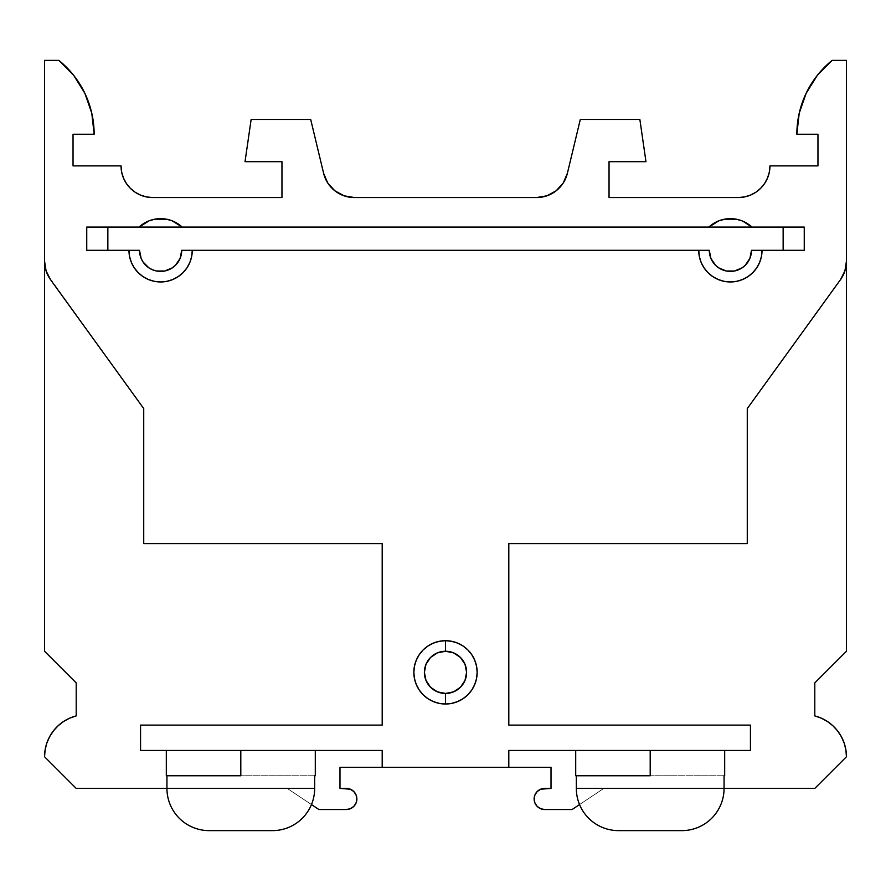 <?xml version="1.0" encoding="UTF-8"?>
<svg xmlns="http://www.w3.org/2000/svg" width="891" height="891" viewBox="0 0 891 891"><rect width="100%" height="100%" fill="white"/><g stroke="black" fill="none" stroke-linecap="round" stroke-linejoin="round"><path stroke-width="0.67" stroke-dasharray="4.46 3.34" d="M414.449 666.223L416.253 660.242L419.182 654.762L423.114 649.973L427.914 646.031L433.382 643.113L439.33 641.308L445.5 640.696A31.653 31.653 0 0 1 477.153 672.349A31.653 31.653 0 0 1 445.5 704.013A31.653 31.653 0 0 0 477.153 672.349A31.653 31.653 0 0 0 445.5 640.696A31.653 31.653 0 0 0 413.847 672.349A31.653 31.653 0 0 0 445.5 704.013A31.653 31.653 0 0 0 477.153 672.349A31.653 31.653 0 0 0 445.5 640.696L451.67 641.308L457.618 643.113L463.086 646.031L467.886 649.973L471.818 654.762L474.747 660.242L476.551 666.223M166.817 281.344L160.614 281.957A31.653 31.653 0 0 1 128.961 250.304A31.653 31.653 0 0 0 160.614 281.957L154.444 281.344L148.496 279.54L143.028 276.622L138.228 272.679L134.296 267.89L131.367 262.411L129.563 256.43M761.437 256.43L759.633 262.411L756.704 267.89L752.772 272.679L747.972 276.622L742.504 279.54L736.556 281.344L730.386 281.957A31.653 31.653 0 0 1 698.733 250.304A31.653 31.653 0 0 0 730.386 281.957L724.205 281.344L718.269 279.54L712.8 276.622L708 272.679L704.046 267.857M650.196 750.434L650.196 775.76L575.709 775.76L724.684 775.76L576.332 775.76L724.06 775.76L635.784 775.76L650.196 775.76L650.196 750.434L575.709 750.434L650.196 750.434M240.804 750.434L240.804 775.76L166.316 775.76L315.291 775.76L166.94 775.76L314.668 775.76L226.392 775.76L240.804 775.76L240.804 750.434L166.316 750.434L240.804 750.434M209.151 830.624L272.457 830.624L209.151 830.624M271.855 830.624L267.122 830.624M214.486 830.624L211.557 830.624M618.543 830.624L681.849 830.624L618.543 830.624M681.236 830.624L676.514 830.624M623.878 830.624L620.949 830.624M166.94 788.412L314.668 788.412L166.94 788.412L287.225 788.412L311.449 804.562L287.225 788.412L76.203 788.412L44.55 756.76L76.203 788.412L287.225 788.412L318.889 809.518L287.225 788.412L166.94 788.412M576.332 788.412L724.06 788.412L576.332 788.412M166.94 775.76L226.392 775.76L166.94 775.76M576.332 775.76L635.784 775.76L576.332 775.76M140.566 750.434L140.566 725.107L382.194 725.107L382.194 543.633L382.194 725.107L140.566 725.107L140.566 750.434L382.194 750.434L140.566 750.434M750.434 750.434L750.434 725.107L750.434 750.434L508.806 750.434L750.434 750.434M724.461 219.208L736.267 219.197L741.947 220.834L751.904 227.082A31.653 31.653 0 0 0 708.868 227.082L804.25 227.082L804.25 250.304L751.492 250.304L762.039 250.304L761.426 256.519L759.633 262.411L756.704 267.89L752.772 272.679L747.972 276.622L742.504 279.54L736.556 281.344L730.386 281.957A31.653 31.653 0 0 0 762.039 250.304L804.25 250.304L762.039 250.304A31.653 31.653 0 0 1 730.386 281.957L724.205 281.344L718.269 279.54L712.8 276.622L708 272.679L704.068 267.89L701.139 262.411L699.335 256.474L698.733 250.304A31.653 31.653 0 0 0 730.386 281.957A31.653 31.653 0 0 0 762.039 250.304L761.426 256.474M154.466 281.356L148.496 279.54L143.028 276.622L138.228 272.679L134.296 267.89L131.367 262.411L129.574 256.474L128.961 250.304L139.508 250.304L128.961 250.304A31.653 31.653 0 0 0 160.614 281.957A31.653 31.653 0 0 0 192.267 250.304L709.281 250.304L181.719 250.304L192.267 250.304L191.665 256.474L189.85 262.444M171.963 227.082L182.132 227.082A31.653 31.653 0 0 0 139.096 227.082L149.22 227.082M718.992 227.082L741.735 227.082M129.574 256.474L128.961 250.304L86.75 250.304L128.961 250.304L86.75 250.304L86.75 227.082L139.096 227.082L149.053 220.834L154.733 219.197L166.539 219.208M346.321 809.518A10.547 10.547 0 0 0 356.868 798.971A10.547 10.547 0 0 0 346.321 788.412L339.983 788.412L350.352 789.226L353.783 791.509L356.066 794.928L356.868 798.971L356.066 803.003L353.783 806.433L350.352 808.716L346.321 809.518L318.889 809.518L346.321 809.518M544.679 788.412L551.017 788.412L551.017 767.318L339.983 767.318L339.983 788.412L339.983 767.318L551.017 767.318L551.017 788.412L544.679 788.412A10.547 10.547 0 0 0 534.132 798.971A10.547 10.547 0 0 0 544.679 809.518L572.111 809.518L544.679 809.518L540.648 808.716L537.217 806.433L534.934 803.003L534.132 798.971L534.934 794.928L537.217 791.509L540.648 789.226L544.679 788.412M46.087 270.909L44.55 261.163A31.653 31.653 0 0 0 50.553 279.707L143.729 408.568L143.729 543.633L382.194 543.633L143.729 543.633L143.729 408.568L47.969 275.486M508.806 725.107L750.434 725.107L508.806 725.107L508.806 543.633L747.271 543.633L747.271 408.568L840.447 279.707L747.271 408.568L747.271 543.633L508.806 543.633L508.806 725.107M172.152 220.823L182.132 227.082L708.891 227.06M281.957 197.546L281.957 161.672L245.025 161.672L251.139 119.461L310.692 119.461L323.611 173.277A31.653 31.653 0 0 0 354.395 197.546L344.015 195.797L334.793 190.752L327.732 182.956L323.611 173.277L310.692 119.461L251.139 119.461L245.025 161.672L281.957 161.672L281.957 197.546L152.706 197.546L146.525 196.933L140.589 195.129L135.12 192.211L130.32 188.268L126.377 183.479L123.459 178L121.655 172.063L121.042 165.893A31.653 31.653 0 0 0 152.706 197.546M73.04 165.893L73.04 134.24L94.145 134.24A94.958 94.958 0 0 0 58.862 60.376L44.55 60.376L44.55 651.254L44.55 60.376L58.862 60.376L73.708 75.39L84.868 93.31L91.795 113.257L94.145 134.24L73.04 134.24L73.04 165.893L121.042 165.893L73.04 165.893M76.203 715.896L76.203 682.907L44.55 651.254L76.203 682.907L76.203 715.896A42.2 42.2 0 0 0 44.55 756.76L45.118 749.843L46.822 743.105L49.606 736.746L53.393 730.921L58.082 725.797L63.551 721.51L69.643 718.179L76.203 715.896M382.194 767.318L382.194 750.434L382.194 767.318M508.806 767.318L508.806 750.434L508.806 767.318M814.797 682.907L814.797 715.896L814.797 682.907L846.45 651.254L814.797 682.907M579.551 804.562L603.775 788.412L724.06 788.412L603.775 788.412L572.111 809.518L603.775 788.412L814.797 788.412L603.775 788.412L579.551 804.562M840.447 279.707A31.653 31.653 0 0 0 846.45 261.163L844.913 270.909M846.45 60.376L832.138 60.376A94.958 94.958 0 0 0 796.855 134.24L817.96 134.24L817.96 165.893L769.958 165.893L769.345 172.063L767.541 178L764.623 183.479L760.68 188.268L755.88 192.211L750.411 195.129L744.475 196.933L738.294 197.546A31.653 31.653 0 0 0 769.958 165.893L817.96 165.893L817.96 134.24L796.855 134.24L799.205 113.257L806.132 93.31L817.292 75.39L832.138 60.376L846.45 60.376L846.45 651.254L846.45 60.376M609.043 197.546L609.043 161.672L645.975 161.672L639.861 119.461L580.308 119.461L567.389 173.277L563.268 182.956L556.207 190.752L546.985 195.797L536.605 197.546L354.395 197.546L536.605 197.546A31.653 31.653 0 0 0 567.389 173.277L580.308 119.461L639.861 119.461L645.975 161.672L609.043 161.672L609.043 197.546L738.294 197.546M128.961 250.304L86.75 250.304L128.961 250.304L86.75 250.304L86.75 227.082L86.75 250.304L86.75 227.082L139.096 227.082A31.653 31.653 0 0 1 182.132 227.082L708.868 227.082L718.837 220.823M154.689 219.208L166.494 219.197L172.186 220.834L166.45 219.186M143.785 223.496L139.096 227.082L86.75 227.082L139.096 227.082L86.75 227.082L86.75 250.304L86.75 227.082L139.096 227.082A31.653 31.653 0 0 1 182.132 227.082L708.868 227.082L182.132 227.082L177.487 223.518M713.513 223.518L718.825 220.834L730.386 218.651M762.039 250.304L804.25 250.304L762.039 250.304L804.25 250.304L804.25 227.082L804.25 250.304L804.25 227.082L751.904 227.082L804.25 227.082L804.25 250.304L804.25 227.082L751.904 227.082A31.653 31.653 0 0 0 708.868 227.082L182.132 227.082L708.868 227.082A31.653 31.653 0 0 1 751.904 227.082L741.947 220.834L736.311 219.208M701.15 262.444L699.335 256.474L698.733 250.304L192.267 250.304A31.653 31.653 0 0 1 160.614 281.957A31.653 31.653 0 0 0 192.267 250.304L191.665 256.474L189.861 262.411L186.91 267.913M186.954 267.857L183 272.679L178.2 276.622L172.731 279.54L166.795 281.344L160.614 281.957L154.444 281.344M467.898 694.713L463.086 698.678L457.618 701.596L451.67 703.4L445.5 704.013L439.33 703.4L433.371 701.596L427.88 698.655L423.102 694.713M427.947 698.689L423.114 694.735L419.182 689.935L416.253 684.466L414.449 678.474M423.114 694.735L419.182 689.935L416.253 684.466L414.46 678.53L413.847 672.315M414.46 678.53L413.847 672.349L414.46 666.134M413.847 672.349L414.46 666.178L416.253 660.242L419.193 654.751M471.807 654.751L474.747 660.242L476.54 666.178L477.153 672.349L476.54 678.574L474.747 684.466L471.818 689.935L467.864 694.757L463.053 698.689M476.54 666.134L477.153 672.349L476.54 678.53L474.747 684.466L471.818 689.935M144.81 222.873L154.733 219.197M698.733 250.304L192.267 250.304M846.45 756.76L814.797 788.412L846.45 756.76A42.2 42.2 0 0 0 814.797 715.896L821.357 718.179L827.449 721.51L832.918 725.797L837.607 730.921L841.394 736.746L844.178 743.105L845.882 749.843L846.45 756.76M708.868 227.082L713.557 223.496M718.825 220.834L724.506 219.197M189.861 262.411L186.932 267.89L183 272.679L178.2 276.622L172.731 279.54L166.795 281.344M433.382 643.113L439.33 641.308L445.5 640.696L451.67 641.308L457.618 643.113L463.086 646.031L467.886 649.973L471.818 654.762M463.086 698.678L457.618 701.596L451.67 703.4M445.5 704.013A31.653 31.653 0 0 1 413.847 672.349A31.653 31.653 0 0 1 445.5 640.696A31.653 31.653 0 0 0 413.847 672.349A31.653 31.653 0 0 0 445.5 704.013L439.33 703.4L433.382 701.596L427.914 698.678M419.182 654.762L423.114 649.973L427.914 646.031"/><path stroke-width="1.34" d="M445.5 704.013A31.653 31.653 0 0 1 413.847 672.349A31.653 31.653 0 0 1 445.5 640.696A31.653 31.653 0 0 0 413.847 672.349A31.653 31.653 0 0 0 445.5 704.013L445.5 693.454A21.106 21.106 0 0 1 424.394 672.349A21.106 21.106 0 0 1 445.5 651.254L445.5 640.696L445.5 651.254L437.425 652.858L430.576 657.435L425.998 664.274L424.394 672.349L425.998 680.434L430.576 687.273L437.425 691.85L445.5 693.454L453.575 691.85L460.424 687.273L465.002 680.434L466.606 672.349L465.002 664.274L460.424 657.435L453.575 652.858L445.5 651.254A21.106 21.106 0 0 1 466.606 672.349A21.106 21.106 0 0 1 445.5 693.454L445.5 704.013A31.653 31.653 0 0 0 477.153 672.349A31.653 31.653 0 0 0 445.5 640.696A31.653 31.653 0 0 1 477.153 672.349A31.653 31.653 0 0 1 445.5 704.013L439.33 703.4L433.382 701.596L427.914 698.678L423.114 694.735L419.182 689.935L416.253 684.466L414.46 678.53L413.847 672.349L414.46 666.178L416.253 660.242L419.182 654.762L423.114 649.973L427.914 646.031L433.382 643.113L439.33 641.308L445.5 640.696L451.67 641.308L457.618 643.113L463.086 646.031L467.886 649.973L471.818 654.762L474.747 660.242L476.54 666.178L477.153 672.349L476.54 678.53L474.747 684.466L471.818 689.935L467.886 694.735L463.086 698.678L457.618 701.596L451.67 703.4L445.5 704.013L451.67 703.4M650.196 775.76L650.196 750.434L650.196 775.76L575.709 775.76L650.196 775.76M240.804 775.76L240.804 750.434L240.804 775.76L166.316 775.76L240.804 775.76M620.949 830.624L618.543 830.624A42.2 42.2 0 0 1 576.332 788.412L576.332 775.76L576.332 788.412L724.06 788.412L724.06 775.76L724.06 788.412L576.332 788.412A42.2 42.2 0 0 0 618.543 830.624L681.849 830.624A42.2 42.2 0 0 0 724.06 788.412A42.2 42.2 0 0 1 681.849 830.624L681.236 830.624M211.557 830.624L209.151 830.624A42.2 42.2 0 0 1 166.94 788.412L166.94 775.76L166.94 788.412L314.668 788.412L314.668 775.76L314.668 788.412L166.94 788.412A42.2 42.2 0 0 0 209.151 830.624L272.457 830.624A42.2 42.2 0 0 0 314.668 788.412A42.2 42.2 0 0 1 272.457 830.624L271.855 830.624M267.122 830.624L214.486 830.624M676.514 830.624L623.878 830.624M140.566 725.107L140.566 750.434L382.194 750.434L140.566 750.434L140.566 725.107L382.194 725.107L382.194 543.633L143.729 543.633L143.729 408.568L50.553 279.707A31.653 31.653 0 0 1 44.55 261.163L44.55 651.254L76.203 682.907L76.203 715.896L69.643 718.179L63.551 721.51L58.082 725.797L53.393 730.921L49.606 736.746L46.822 743.105L45.118 749.843L44.55 756.76L76.203 788.412L166.94 788.412L76.203 788.412L44.55 756.76A42.2 42.2 0 0 1 76.203 715.896L76.203 682.907L44.55 651.254L44.55 261.163L46.087 270.909L50.553 279.707L143.729 408.568L143.729 543.633L382.194 543.633L382.194 725.107L140.566 725.107M750.434 725.107L750.434 750.434L508.806 750.434L508.806 767.318L551.017 767.318L551.017 788.412L540.648 789.226L537.217 791.509L534.934 794.928L534.132 798.971L534.934 803.003L537.217 806.433L540.648 808.716L544.679 809.518A10.547 10.547 0 0 1 534.132 798.971A10.547 10.547 0 0 1 544.679 788.412L551.017 788.412L551.017 767.318L508.806 767.318L508.806 750.434L750.434 750.434L750.434 725.107L508.806 725.107L508.806 543.633L508.806 725.107L750.434 725.107M698.733 250.304A31.653 31.653 0 0 0 730.386 281.957A31.653 31.653 0 0 0 762.039 250.304A31.653 31.653 0 0 1 730.386 281.957A31.653 31.653 0 0 1 698.733 250.304L699.335 256.474L701.139 262.411L704.068 267.89L701.139 262.411M751.492 250.304A21.106 21.106 0 0 1 730.386 271.399A21.106 21.106 0 0 1 709.281 250.304L710.884 258.379L715.462 265.217L718.658 267.846L726.265 270.998L734.507 270.998L742.114 267.846L745.31 265.217L749.877 258.379L751.492 250.304L804.25 250.304L804.25 227.082L783.144 227.082L783.144 250.304L783.144 227.082L107.856 227.082L107.856 250.304L139.508 250.304L141.123 258.379L143.072 262.021L148.886 267.846L152.539 269.795L156.493 270.998L164.735 270.998L172.342 267.846L175.538 265.217L180.116 258.379L181.719 250.304A21.106 21.106 0 0 1 160.614 271.399A21.106 21.106 0 0 1 139.508 250.304L107.856 250.304L107.856 227.082L86.75 227.082L86.75 250.304L107.856 250.304L86.75 250.304L86.75 227.082L804.25 227.082L804.25 250.304L751.492 250.304M128.961 250.304A31.653 31.653 0 0 0 160.614 281.957A31.653 31.653 0 0 0 192.267 250.304A31.653 31.653 0 0 1 160.614 281.957A31.653 31.653 0 0 1 128.961 250.304L129.574 256.474L131.367 262.411L134.296 267.89L138.228 272.679L143.028 276.622L148.496 279.54L154.444 281.344L160.614 281.957L166.795 281.344L172.731 279.54L178.2 276.622L183 272.679L186.932 267.89L189.861 262.411L191.665 256.474L192.267 250.304M171.963 227.082L182.132 227.082A31.653 31.653 0 0 0 139.096 227.082L149.22 227.082M741.724 227.082L751.904 227.082A31.653 31.653 0 0 0 708.868 227.082L718.992 227.082M181.719 250.304L709.281 250.304L181.719 250.304M346.321 788.412A10.547 10.547 0 0 1 356.868 798.971A10.547 10.547 0 0 1 346.321 809.518L350.352 808.716L353.783 806.433L356.066 803.003L356.868 798.971L356.066 794.928L353.783 791.509L350.352 789.226L339.983 788.412L339.983 767.318L382.194 767.318L382.194 750.434L382.194 767.318L508.806 767.318L339.983 767.318L339.983 788.412L346.321 788.412M747.271 543.633L508.806 543.633L747.271 543.633L747.271 408.568L747.271 543.633M840.447 279.707L747.271 408.568L840.447 279.707L844.913 270.909L840.447 279.707A31.653 31.653 0 0 0 846.45 261.163L846.45 60.376L832.138 60.376L846.45 60.376L846.45 651.254L846.45 261.163L844.913 270.909M172.175 220.834L166.494 219.197L154.733 219.197L149.053 220.834L139.096 227.082A31.653 31.653 0 0 1 182.132 227.082L172.175 220.834L177.443 223.496M730.386 218.651L736.267 219.197L724.506 219.197L718.825 220.834L708.868 227.082A31.653 31.653 0 0 1 751.904 227.082L742.86 221.202M281.957 197.546L281.957 161.672L281.957 197.546L152.706 197.546L146.525 196.933L140.589 195.129L135.12 192.211L130.32 188.268L126.377 183.479L123.459 178L121.655 172.063L121.042 165.893L73.04 165.893L73.04 134.24L73.04 165.893L121.042 165.893A31.653 31.653 0 0 0 152.706 197.546L281.957 197.546L152.706 197.546M94.145 134.24L73.04 134.24L94.145 134.24L91.795 113.257L84.868 93.31L73.708 75.39L58.862 60.376L44.55 60.376L58.862 60.376A94.958 94.958 0 0 1 94.145 134.24M318.889 809.518L346.321 809.518L318.889 809.518L311.449 804.562L318.889 809.518M47.969 275.486L46.087 270.909M544.679 809.518L572.111 809.518L579.551 804.562L572.111 809.518L544.679 809.518M814.797 715.896L814.797 682.907L846.45 651.254L814.797 682.907L814.797 715.896A42.2 42.2 0 0 1 846.45 756.76L845.882 749.843L844.178 743.105L841.394 736.746L837.607 730.921L832.918 725.797L827.449 721.51L821.357 718.179L814.797 715.896M724.06 788.412L814.797 788.412L846.45 756.76L814.797 788.412L724.06 788.412M817.96 134.24L796.855 134.24L817.96 134.24L817.96 165.893L817.96 134.24M609.043 197.546L609.043 161.672L645.975 161.672L639.861 119.461L580.308 119.461L567.389 173.277L563.268 182.956L556.207 190.752L546.985 195.797L536.605 197.546L354.395 197.546L344.015 195.797L334.793 190.752L327.732 182.956L323.611 173.277L310.692 119.461L251.139 119.461L245.025 161.672L281.957 161.672L245.025 161.672L251.139 119.461L310.692 119.461L323.611 173.277A31.653 31.653 0 0 0 354.395 197.546L536.605 197.546A31.653 31.653 0 0 0 567.389 173.277L580.308 119.461L639.861 119.461L645.975 161.672L609.043 161.672L609.043 197.546L738.294 197.546L609.043 197.546L738.294 197.546L744.475 196.933L750.411 195.129L755.88 192.211L760.68 188.268L764.623 183.479L767.541 178L769.345 172.063L769.958 165.893L817.96 165.893L769.958 165.893A31.653 31.653 0 0 1 738.294 197.546M44.55 60.376L44.55 261.163L44.55 60.376M832.138 60.376L817.292 75.39L806.132 93.31L799.205 113.257L796.855 134.24A94.958 94.958 0 0 1 832.138 60.376M736.267 219.197L741.947 220.834M762.039 250.304L761.426 256.474L759.633 262.411L756.704 267.89L752.772 272.679L747.972 276.622L742.504 279.54L736.556 281.344L730.386 281.957L724.205 281.344L718.269 279.54L712.8 276.622L708 272.679L704.068 267.89M143.785 223.496L144.81 222.873M427.914 646.031L433.382 643.113M471.818 689.935L467.886 694.735M575.709 750.434L575.709 775.76M166.316 750.434L166.316 775.76M315.291 750.434L315.291 775.76M724.684 750.434L724.684 775.76"/></g></svg>
